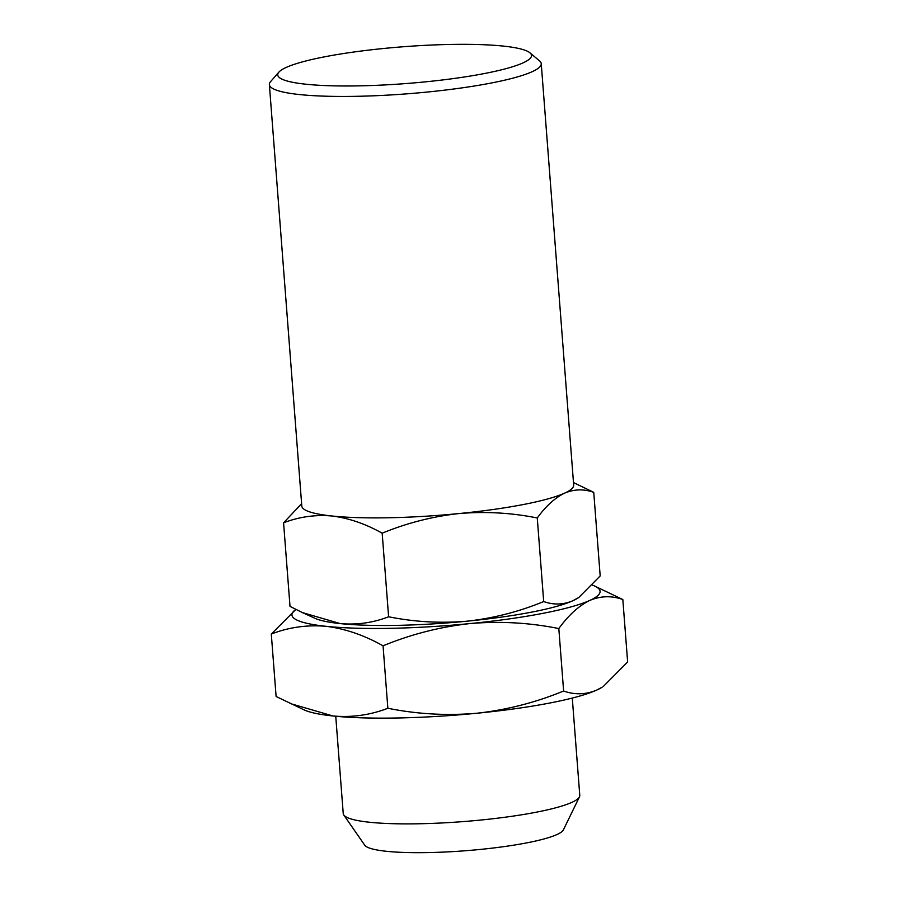 <?xml version="1.0" encoding="UTF-8"?>
<svg xmlns="http://www.w3.org/2000/svg" width="897" height="897" viewBox="0 0 897 897"><rect width="100%" height="100%" fill="white"/><g stroke="black" fill="none" stroke-linecap="round" stroke-linejoin="round"><path stroke-width="1.35" d="M358.968 85.865A127.251 18.456 -4.4 0 0 484.447 73.532A127.251 18.456 -4.4 0 0 529.914 52.8A127.251 18.456 -4.4 0 0 403.202 46.756A127.251 18.456 -4.4 0 0 278.9 72.119A127.251 18.456 -4.4 0 0 358.968 85.865M572.286 698.057L579.776 795.37A118.617 17.2 175.6 0 1 579.462 796.861L563.383 829.893A99.982 14.498 175.6 0 1 465.072 850.771A99.982 14.498 175.6 0 1 364.72 845.176L343.775 814.992A118.617 17.2 175.6 0 1 343.237 813.579L335.747 716.266M278.9 72.119L270.614 81.582A136.344 19.768 -4.4 0 0 269.369 84.587A136.344 19.768 -4.4 0 0 356.389 96.315A136.344 19.768 -4.4 0 0 426.367 92.133A136.344 19.768 -4.4 0 0 541.25 63.665A136.344 19.768 -4.4 0 0 539.557 60.884L529.914 52.8M579.462 796.861A118.617 17.2 175.6 0 1 571.86 802.367A118.617 17.2 175.6 0 1 445.461 822.773A118.617 17.2 175.6 0 1 343.775 814.992M269.369 84.587L301.796 506.031A136.344 19.768 -4.4 0 0 331.957 515.999A136.344 19.768 -4.4 0 0 458.793 513.577A136.344 19.768 -4.4 0 0 564.583 493.148A136.344 19.768 -4.4 0 0 573.676 485.109L541.25 63.665M301.616 503.666L283.575 522.816C299.06 516.818 315.183 514.542 331.957 515.999C348.776 518.085 365.516 523.826 382.178 533.199C406.868 523.029 432.41 516.493 458.793 513.577C485.243 511.301 511.391 512.77 537.269 517.973C545.881 506.11 554.985 497.835 564.583 493.148C574.226 489.112 583.947 488.843 593.747 492.352L573.486 482.564M563.619 691.004C535.644 702.53 506.693 709.942 476.789 713.25C446.818 715.828 417.172 714.158 387.852 708.26L383.053 645.818C364.171 635.188 345.188 628.685 326.127 626.319A154.519 22.414 -4.4 0 0 469.882 623.583A154.519 22.414 -4.4 0 0 589.778 600.429A154.519 22.414 -4.4 0 0 594.599 586.033L622.832 599.532C611.72 595.552 600.71 595.855 589.778 600.429C578.901 605.744 568.575 615.118 558.82 628.562L563.619 691.004C574.719 694.984 585.741 694.682 596.673 690.107A154.519 22.414 -4.4 0 0 602.369 687.046L596.673 690.107A154.519 22.414 175.6 0 1 476.789 713.25A154.519 22.414 175.6 0 1 333.022 715.985A154.519 22.414 175.6 0 1 304.33 709.987L276.108 696.487L271.298 634.044L295.842 609.444A154.519 22.414 -4.4 0 0 326.127 626.319C307.122 624.682 288.845 627.25 271.298 634.044M622.832 599.532L627.631 661.975L603.446 686.34M387.852 708.26C370.315 715.055 352.039 717.634 333.022 715.985L290.202 703.528M593.747 492.352L600.183 575.93L578.845 597.436L572.858 600.755A136.344 19.768 175.6 0 1 467.079 621.184C493.473 618.268 519.004 611.72 543.694 601.551C553.494 605.06 563.215 604.802 572.858 600.755A136.344 19.768 175.6 0 0 577.892 598.064L578.845 597.436M537.269 517.973L543.694 601.551M382.178 533.199L388.614 616.777C414.481 621.98 440.64 623.449 467.079 621.184A136.344 19.768 175.6 0 1 340.232 623.594C357.006 625.052 373.13 622.776 388.614 616.777M283.575 522.816L290.011 606.383L302.446 612.606L340.232 623.594A136.344 19.768 175.6 0 1 314.914 618.291L302.446 612.606M383.053 645.818C411.028 634.291 439.978 626.88 469.882 623.583C499.853 621.004 529.499 622.664 558.82 628.562M594.599 586.033A154.519 22.414 -4.4 0 0 592.592 585.214"/></g></svg>
